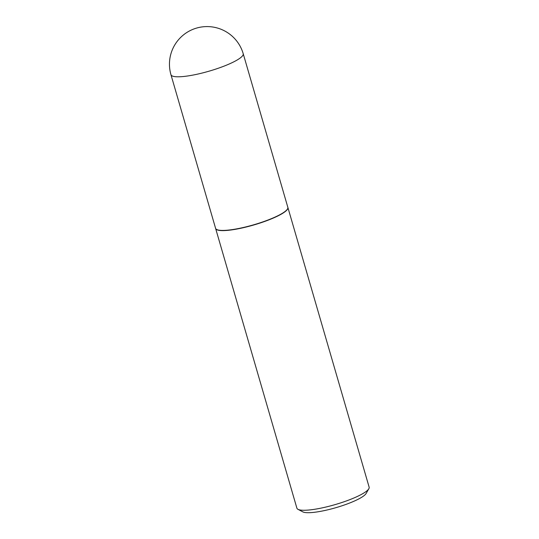 <?xml version="1.0" encoding="UTF-8"?>
<svg xmlns="http://www.w3.org/2000/svg" width="539" height="539" viewBox="0 0 539 539"><rect width="100%" height="100%" fill="white"/><g stroke="black" fill="none" stroke-linecap="round" stroke-linejoin="round"><path stroke-width="0.81" d="M243.21 53.711L287.839 207.34A37.622 7.243 163.8 0 1 281.857 213.599A37.622 7.243 163.8 0 1 242.227 227.748A37.622 7.243 163.8 0 1 215.587 228.334L170.951 74.705A37.622 7.243 163.8 0 0 187.053 76.066A37.622 7.243 163.8 0 0 237.221 59.97A37.622 7.243 163.8 0 0 243.21 53.711A37.622 37.622 0 0 0 201.842 26.95A37.622 37.622 0 0 0 170.951 74.705M287.866 207.434A37.622 7.243 163.8 0 1 287.9 207.528A37.622 7.243 163.8 0 1 269.749 219.541A37.622 7.243 163.8 0 1 231.743 229.883A37.622 7.243 163.8 0 1 215.64 228.523A37.622 7.243 163.8 0 1 215.613 228.428M287.9 207.528L369.141 487.182A37.622 7.243 163.8 0 1 368.838 488.745A37.622 7.243 163.8 0 1 312.991 509.53A37.622 7.243 163.8 0 1 297.986 509.335A37.622 7.243 163.8 0 1 296.888 508.169L215.64 228.523M368.838 488.745L366.116 493.481A33.607 6.468 163.8 0 1 316.225 512.05A33.607 6.468 163.8 0 1 302.817 511.868L297.986 509.335"/></g></svg>
